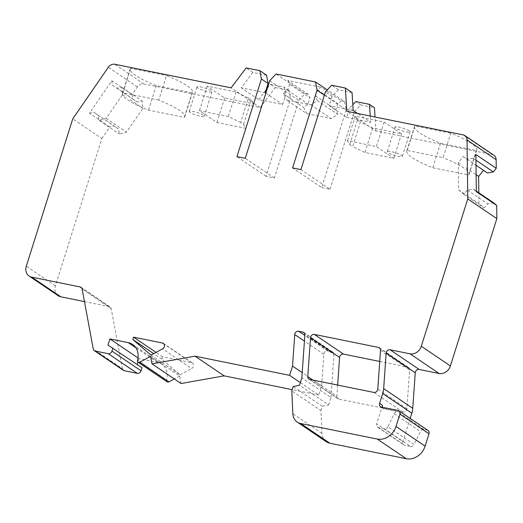 <?xml version="1.0" encoding="UTF-8"?>
<svg xmlns="http://www.w3.org/2000/svg" width="523" height="523" viewBox="0 0 523 523"><rect width="100%" height="100%" fill="white"/><g stroke="black" fill="none" stroke-linecap="round" stroke-linejoin="round"><path stroke-width="0.39" stroke-dasharray="2.62 1.96" d="M382.509 405.397L376.678 423.905L402.86 441.615L410.176 418.407M382.463 407.293A3.288 2.778 -55.9 0 0 383.451 408.685A3.288 2.778 -55.9 0 0 384.32 409.045L397.781 411.778A3.288 2.778 -55.9 0 0 394.237 413.771L387.876 426.748L414.059 444.458L420.42 431.482A3.288 2.778 -55.9 0 1 423.963 429.488L427.193 430.141A3.288 2.778 124.1 0 1 428.062 430.501M326.359 441.772A13.147 11.114 124.1 0 1 321.946 433.41L320.9 410.562L291.814 390.884M320.9 410.562L322.26 406.273L293.168 386.595M322.26 406.273L328.607 404.907L299.516 385.229M328.607 404.907L330.941 397.506L301.849 377.828M330.941 397.506L333.949 354.607L304.863 334.929M300.346 382.607L318.703 395.022L321.619 385.771L323.829 354.254A3.288 2.778 124.1 0 1 327.744 350.913L331.987 351.776A3.288 2.778 124.1 0 1 332.857 352.136A3.288 2.778 124.1 0 1 333.949 354.607M321.619 385.771L302.216 372.644M318.703 395.022L292.2 389.655M181.069 383.529L179.67 376.03L150.585 356.353M179.67 376.03L174.29 378.946M167.17 381.862A1.974 1.667 124.1 0 1 166.582 379.966L137.497 360.288M137.987 357.909L139 358.595L157.358 362.321A16.429 13.886 124.1 0 1 161.705 364.132A16.429 13.886 124.1 0 1 166.582 379.966M137.144 364.479L107.967 345.088M139 358.595L137.909 362.053M137.059 364.766L142.027 367.78M123.408 370.349A3.288 2.778 124.1 0 1 122.356 368.676L93.264 348.998M84.458 301.601L109.281 306.635A3.288 2.778 124.1 0 1 110.15 306.994A3.288 2.778 124.1 0 1 111.209 308.662L122.356 368.676M58.21 295.724A9.859 8.335 124.1 0 1 55.392 285.865L101.848 138.53L72.756 118.852M101.848 138.53L109.804 126.991L89.44 113.216L111.824 80.751L132.188 94.526L137.405 86.949A6.57 5.557 124.1 0 1 143.917 83.948L260.192 107.516L252.766 102.495L253.524 103.822L224.648 97.971L207.193 86.164L236.069 92.015L240.266 94.042L231.101 87.838M122.474 93.499L130.201 68.984A49.293 8.747 17.5 0 0 156.227 85.615L192.091 92.885A49.293 8.747 -162.5 0 0 192.516 92.205A49.293 8.747 -162.5 0 0 166.497 75.573L158.763 100.089A49.293 8.747 -162.5 0 1 184.789 116.721A49.293 8.747 -162.5 0 1 184.364 117.4L148.493 110.131A49.293 8.747 17.5 0 1 122.474 93.499A49.293 8.747 17.5 0 1 122.898 92.813L158.763 100.089M130.201 68.984A49.293 8.747 17.5 0 1 130.626 68.304L166.497 75.573M197.799 87.982A7.884 1.399 17.5 0 1 196.955 86.962A7.884 1.399 17.5 0 1 203.408 87.557A7.884 1.399 17.5 0 1 211.155 90.688A7.884 1.399 17.5 0 1 211.998 91.708A7.884 1.399 17.5 0 1 206.069 91.25A7.884 1.399 17.5 0 1 197.799 87.982M266.573 75.227L252.864 72.449L246.176 67.925M252.864 72.449L241.24 87.812L265.22 92.676M269.763 80.666L298.855 100.344L274.372 177.99L266.03 176.297L290.513 98.651L285.565 95.304L282.675 104.482L258.689 99.618L241.24 87.812M258.689 99.618L266.122 89.799M267.43 88.073L270.319 84.255L284.028 87.034L285.565 95.304M260.192 107.516L275.261 87.603L270.319 84.255M248.405 97.964L251.315 99.932L252.766 102.495L240.266 94.042L248.405 97.964L240.672 122.48L243.581 124.448L245.79 128.338L216.914 122.487L199.466 110.68L228.335 116.531L240.672 122.48M266.03 176.297L236.939 156.625M265.847 93.101L282.675 104.482M274.372 177.99L245.28 158.312M298.855 100.344L305.105 93.65L276.02 73.972M324.371 95.199L346.148 109.928L344.611 101.658L327.274 89.936M344.611 101.658L341.552 101.037L321.187 87.263L317.435 89.786L315.5 95.918L317.284 100.586L310.897 104.868L286.421 99.906L306.785 113.681L303.706 107.477L308.04 104.057L309.976 97.919L308.171 94.271L305.105 93.65M308.171 94.271L287.807 80.496L321.187 87.263M346.148 109.928L321.665 187.574L292.573 167.903M321.665 187.574L330.006 189.267L300.915 169.589M352.051 92.558L338.342 89.779L332.092 96.467L325.398 91.943M332.092 96.467L329.196 105.646L346.651 117.453L349.547 108.274L352.822 104.77M330.006 189.267L354.489 111.621L349.547 108.274M338.342 89.779L331.654 85.249M493.921 155.266A6.57 5.557 -55.9 0 0 492.189 154.547L375.913 130.972L346.821 111.294M375.913 130.972L375.037 117.015M370.238 116.041L370.63 122.31L357.569 113.478M349.717 144.583L357.444 120.068L355.235 116.171L384.111 122.022L401.566 133.829L372.69 127.978L360.354 122.036L352.626 146.551L349.717 144.583L347.507 140.687L376.383 146.538L393.832 158.345L364.962 152.494L352.626 146.551M414.497 126.612A49.293 8.747 17.5 0 0 440.516 143.243L476.388 150.513A49.293 8.747 -162.5 0 0 476.806 149.826A49.293 8.747 -162.5 0 0 450.787 133.195L443.059 157.711L407.188 150.441A49.293 8.747 17.5 0 0 406.77 151.127L414.497 126.612A49.293 8.747 17.5 0 1 414.916 125.925L450.787 133.195M409.215 130.835A7.884 1.399 -162.5 0 0 397.016 126.801A7.884 1.399 -162.5 0 0 395.015 127.109A7.884 1.399 -162.5 0 0 395.859 128.128A7.884 1.399 -162.5 0 0 404.129 131.397A7.884 1.399 -162.5 0 0 410.058 131.855A7.884 1.399 -162.5 0 0 409.215 130.835M287.807 80.496L289.611 84.144L309.976 97.919M289.611 84.144L287.683 90.283L283.348 93.702L286.421 99.906M341.552 101.037L337.793 103.561L335.858 109.693L337.642 114.36L331.262 118.643L306.785 113.681M317.435 89.786L337.793 103.561M315.5 95.918L335.858 109.693M317.284 100.586L337.642 114.36M310.897 104.868L331.262 118.643M283.348 93.702L303.706 107.477M287.683 90.283L308.04 104.057M89.44 113.216L93.584 112.092L113.949 125.866L109.804 126.991M111.824 80.751L112.242 85.04L116.779 88.191L121.82 87.295L122.526 94.585L106.11 118.394L99.063 120.297L98.128 115.243L93.584 112.092M132.188 94.526L132.6 98.814L137.137 101.965L142.184 101.07L142.89 108.359L126.474 132.169L119.427 134.071L118.486 129.018L113.949 125.866M112.242 85.04L132.6 98.814M116.779 88.191L137.137 101.965M121.82 87.295L142.184 101.07M130.201 99.775L142.89 108.359M122.526 94.585L126.488 97.265M106.11 118.394L126.474 132.169M99.063 120.297L119.427 134.071M98.128 115.243L118.486 129.018M475.878 154.54L472.969 158.155L475.943 160.175M472.969 158.155L467.104 159.201L463.201 156.488L458.259 162.64L458.586 189.842L463.659 194.203L467.484 190.117L473.341 189.071L476.322 191.085M476.329 191.634L473.341 189.071M493.705 202.846L487.848 203.892L484.023 207.977L478.95 203.617L478.82 192.771M467.484 190.117L487.848 203.892M463.659 194.203L484.023 207.977M458.586 189.842L478.95 203.617M465.934 167.831L476.12 174.721M458.259 162.64L462.221 165.32M483.527 170.308L487.469 172.976M463.201 156.488L483.566 170.263M467.104 159.201L476.008 165.222M387.876 426.748A3.288 2.778 -55.9 0 1 384.333 428.742L378.489 427.553A3.288 2.778 124.1 0 1 377.619 427.193A3.288 2.778 124.1 0 1 376.678 423.905M384.333 428.742L410.516 446.446L404.665 445.263A3.288 2.778 124.1 0 1 403.795 444.903A3.288 2.778 124.1 0 1 402.86 441.615M410.516 446.446A3.288 2.778 -55.9 0 0 414.059 444.458M236.069 92.015L228.335 116.531M253.524 103.822L245.79 128.338M251.315 99.932L243.581 124.448M224.648 97.971L216.914 122.487M207.193 86.164L199.466 110.68M355.235 116.171L347.507 140.687M357.444 120.068L360.354 122.036M372.69 127.978L364.962 152.494M384.111 122.022L376.383 146.538M401.566 133.829L393.832 158.345M476.388 150.513L468.66 175.028L432.789 167.759A49.293 8.747 17.5 0 1 406.77 151.127M468.66 175.028A49.293 8.747 -162.5 0 0 469.079 174.342A49.293 8.747 -162.5 0 0 443.059 157.711M440.516 143.243L432.789 167.759M414.916 125.925L407.188 150.441M389.289 151.317A7.884 1.399 -162.5 0 0 387.281 151.624A7.884 1.399 -162.5 0 0 388.131 152.644A7.884 1.399 -162.5 0 0 396.401 155.913A7.884 1.399 -162.5 0 0 402.331 156.364A7.884 1.399 -162.5 0 0 401.481 155.351A7.884 1.399 -162.5 0 0 389.289 151.317M156.227 85.615L148.493 110.131M192.091 92.885L184.364 117.4M130.626 68.304L122.898 92.813M190.071 112.497A7.884 1.399 17.5 0 1 189.228 111.477A7.884 1.399 17.5 0 1 195.68 112.072A7.884 1.399 17.5 0 1 203.421 115.204A7.884 1.399 17.5 0 1 204.271 116.224A7.884 1.399 17.5 0 1 198.341 115.766A7.884 1.399 17.5 0 1 190.071 112.497M354.489 111.621L360.746 104.927L355.797 101.586M275.261 87.603L288.977 90.381L290.513 98.651M288.977 90.381L284.028 87.034M360.746 104.927L374.455 107.712M353.175 110.503L329.196 105.646M346.651 117.453L370.63 122.31M308.877 379.064L337.963 398.742A3.288 2.778 124.1 0 0 338.832 399.101L402.971 412.104A3.288 2.778 -55.9 0 0 406.881 408.764L409.607 369.944L380.515 350.266M379.731 361.452L407.639 367.113A3.288 2.778 124.1 0 1 408.509 367.473A3.288 2.778 124.1 0 1 409.607 369.944M337.655 385.085L336.871 396.271L312.911 380.071M337.963 398.742A3.288 2.778 124.1 0 1 336.871 396.271M150.97 355.117L180.062 374.795L161.901 359.177L162.646 356.83L191.601 362.694A3.288 2.778 124.1 0 1 192.471 363.06A3.288 2.778 124.1 0 1 193.536 365.812A3.288 2.778 124.1 0 1 191.621 368.532L162.535 348.854M162.646 356.83L156.05 352.365M161.901 359.177L153.71 353.64M180.062 374.795L191.621 368.532M384.32 409.045L381.411 407.077M427.193 430.141L398.101 410.463M423.963 429.488L397.781 411.778M321.946 433.41L292.86 413.739M331.987 351.776L304.425 333.131M327.744 350.913L304.831 335.413M323.829 354.254L304.425 341.127M157.358 362.321L135.915 347.808M111.209 308.662L82.118 288.984M109.281 306.635L81.725 287.99M55.392 285.865L26.3 266.187M137.405 86.949L108.32 67.271M143.917 83.948L114.825 64.27M492.189 154.547L463.097 134.869M378.489 427.553L404.665 445.263M394.237 413.771L420.42 431.482M406.881 408.764L377.789 389.086M407.639 367.113L380.077 348.468M338.832 399.101L309.747 379.423M402.971 412.104L373.88 392.427M191.601 362.694L164.039 344.056M383.451 408.685L380.541 406.717M303.765 332.458L332.857 352.136M132.613 344.454L161.705 364.132M81.065 287.317L110.15 306.994M377.619 427.193L403.795 444.903M476.806 149.826L469.079 174.342M395.015 127.109L387.281 151.624M192.516 92.205L184.789 116.721M189.228 111.477L196.955 86.962M204.271 116.224L211.998 91.708M410.058 131.855L402.331 156.364M379.417 347.795L408.509 367.473M163.379 343.382L192.471 363.06"/><path stroke-width="0.78" d="M410.176 418.407L411.817 413.209A19.717 16.664 124.1 0 0 412.758 408.306L415.249 372.781A3.288 2.778 -55.9 0 1 419.158 369.447L439.13 373.494A9.859 8.335 -55.9 0 0 450.395 365.93L496.85 218.601L467.758 198.923L467.046 139.987A6.57 5.557 -55.9 0 0 464.836 135.588A6.57 5.557 -55.9 0 0 463.097 134.869L346.821 111.294L345.363 88.034L331.654 85.249L325.398 91.943L300.915 169.589L292.573 167.903L317.056 90.25L315.519 81.98L276.02 73.972L269.763 80.666L245.28 158.312L236.939 156.625L261.422 78.973L259.885 70.703L246.176 67.925L231.101 87.838L114.825 64.27A6.57 5.557 124.1 0 0 108.32 67.271L72.756 118.852L26.3 266.187A9.859 8.335 124.1 0 0 29.125 276.046L58.21 295.724A9.859 8.335 124.1 0 0 60.818 296.809L84.458 301.601M496.85 218.601L496.687 205.408L476.329 191.634L475.878 154.54L496.242 168.314L496.131 159.665A6.57 5.557 -55.9 0 0 493.921 155.266L464.836 135.588M419.158 369.447L390.073 349.769L410.045 353.816A9.859 8.335 -55.9 0 0 421.309 346.252L467.758 198.923M390.073 349.769A3.288 2.778 -55.9 0 0 386.157 353.103L383.666 388.628A19.717 16.664 124.1 0 1 382.725 393.531L379.6 403.429A3.288 2.778 -55.9 0 0 380.541 406.717A3.288 2.778 -55.9 0 0 381.411 407.077L398.101 410.463A3.288 2.778 124.1 0 1 398.971 410.823A3.288 2.778 124.1 0 1 399.912 414.111L396.022 426.448A16.429 13.886 124.1 0 1 377.253 439.052L300.745 423.545A13.147 11.114 124.1 0 1 297.267 422.094A13.147 11.114 124.1 0 1 292.86 413.739L291.814 390.884L293.168 386.595L299.516 385.229L301.849 377.828L304.863 334.929A3.288 2.778 124.1 0 0 303.765 332.458A3.288 2.778 124.1 0 0 302.895 332.098L298.653 331.236A3.288 2.778 124.1 0 0 294.743 334.576L292.527 366.093L302.216 372.644M379.6 403.429L382.509 405.397A3.288 2.778 -55.9 0 0 382.463 407.293M398.971 410.823L428.062 430.501A3.288 2.778 124.1 0 1 429.004 433.789L425.114 446.126A16.429 13.886 124.1 0 1 406.338 458.73L377.253 439.052M297.267 422.094L326.359 441.772A13.147 11.114 124.1 0 0 329.83 443.223L406.338 458.73M300.346 382.607L289.611 375.344L292.527 366.093M292.2 389.655L224.145 375.854L195.053 356.176L289.611 375.344M224.145 375.854L181.069 383.529L151.977 363.858L195.053 356.176M174.29 378.946L168.87 381.882L139.778 362.204L150.585 356.353L151.977 363.858M139.778 362.204A1.974 1.667 124.1 0 1 137.497 360.288A16.429 13.886 124.1 0 0 132.613 344.454A16.429 13.886 124.1 0 0 128.272 342.643L109.908 338.917L137.987 357.909M168.87 381.882A1.974 1.667 124.1 0 1 167.17 381.862L138.079 362.191M124.278 370.709L95.193 351.031A3.288 2.778 124.1 0 1 94.323 350.672L123.408 370.349A3.288 2.778 124.1 0 0 124.278 370.709L137.307 373.35A3.288 2.778 124.1 0 0 141.066 370.827L142.027 367.78L107.967 345.088L109.908 338.917M137.909 362.053L137.144 364.479M141.066 370.827L111.974 351.149L112.935 348.102M111.974 351.149A3.288 2.778 124.1 0 1 108.222 353.672L95.193 351.031M94.323 350.672A3.288 2.778 124.1 0 1 93.264 348.998L82.118 288.984A3.288 2.778 124.1 0 0 81.065 287.317A3.288 2.778 124.1 0 0 80.196 286.957L31.726 277.131A9.859 8.335 124.1 0 1 29.125 276.046M266.122 89.799L267.43 88.073M265.847 93.101L265.22 92.676L268.109 83.497L266.573 75.227L259.885 70.703M268.109 83.497L261.422 78.973M327.274 89.936L315.519 81.98M324.371 95.199L317.056 90.25M357.569 113.478L353.175 110.503L352.051 92.558L345.363 88.034M375.037 117.015L374.455 107.712L369.506 104.365L370.238 116.041M475.943 160.175L493.333 171.93L496.242 168.314M496.687 205.408L493.705 202.846L476.322 191.085M478.82 192.771L478.617 176.414L483.527 170.308M476.12 174.721L478.617 176.414M476.008 165.222L487.469 172.976L493.333 171.93M352.822 104.77L355.797 101.586L369.506 104.365M380.515 350.266L377.789 389.086A3.288 2.778 -55.9 0 1 373.88 392.427L309.747 379.423A3.288 2.778 124.1 0 1 308.877 379.064A3.288 2.778 124.1 0 1 307.779 376.593L310.505 337.773A3.288 2.778 124.1 0 1 314.415 334.432L378.554 347.435A3.288 2.778 124.1 0 1 379.417 347.795A3.288 2.778 124.1 0 1 380.515 350.266M337.655 385.085L339.59 357.451A3.288 2.778 124.1 0 1 343.506 354.11L379.731 361.452M162.509 343.016A3.288 2.778 124.1 0 1 163.379 343.382A3.288 2.778 124.1 0 1 164.444 346.134A3.288 2.778 124.1 0 1 162.535 348.854L150.97 355.117L132.809 339.505L133.555 337.152L162.509 343.016L164.039 344.056M156.05 352.365L133.555 337.152M153.71 353.64L132.809 339.505M496.131 159.665L467.046 139.987M450.395 365.93L421.309 346.252M439.13 373.494L410.045 353.816M415.249 372.781L386.157 353.103M412.758 408.306L383.666 388.628M411.817 413.209L382.725 393.531M429.004 433.789L399.912 414.111M425.114 446.126L396.022 426.448M329.83 443.223L300.745 423.545M304.425 333.131L302.895 332.098M304.831 335.413L298.653 331.236M304.425 341.127L294.743 334.576M135.915 347.808L128.272 342.643M137.307 373.35L108.222 353.672M81.725 287.99L80.196 286.957M60.818 296.809L31.726 277.131M380.077 348.468L378.554 347.435M343.506 354.11L314.415 334.432M339.59 357.451L310.505 337.773M312.911 380.071L307.779 376.593"/></g></svg>
